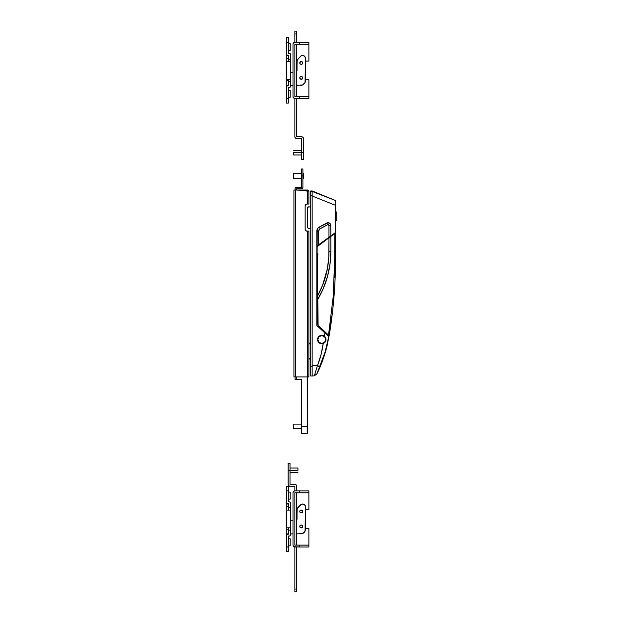 <?xml version="1.0" encoding="UTF-8"?>
<svg xmlns="http://www.w3.org/2000/svg" width="623" height="623" viewBox="0 0 623 623"><rect width="100%" height="100%" fill="white"/><g stroke="black" fill="none" stroke-linecap="round" stroke-linejoin="round"><path stroke-width="0.93" d="M317.808 339.535A3.972 3.972 0 0 0 321.78 343.507A3.972 3.972 0 0 0 325.751 339.535A3.972 3.972 0 0 1 321.78 343.507A3.972 3.972 0 0 1 317.808 339.535A3.972 3.972 0 0 1 321.78 335.563A3.972 3.972 0 0 1 325.751 339.535A3.972 3.972 0 0 0 321.78 335.563A3.972 3.972 0 0 0 317.808 339.535L318.968 342.346L321.78 343.507L324.591 342.346L325.751 339.535L324.591 336.724L321.78 335.563L318.968 336.724L317.808 339.535M317.73 338.398A4.205 4.205 0 0 0 317.574 339.535L318.213 337.308L319.942 335.75L322.223 335.353L325.136 337.004L325.985 339.535A4.205 4.205 0 0 0 325.961 339.091M320.993 335.408L318.805 336.56L317.652 338.717L317.894 341.147L319.443 343.032L320.962 343.662L323.392 343.421L325.276 341.871L325.985 339.535L325.276 337.199L323.392 335.649L320.962 335.408L319.443 336.038L321.639 335.33L323.353 335.633L325.05 336.895L325.954 339.052A4.205 4.205 0 0 0 321.079 335.384M321.024 335.4A4.205 4.205 0 0 0 317.746 338.359L319.428 336.054M335.517 211.135L336.731 212.381L336.731 219.981L336.731 212.381L335.517 211.135M327.207 344.208A139.941 139.941 0 0 0 328.773 336.545L325.175 351.831L316.733 374.298C321.452 364.681 325.027 354.651 327.457 344.208L327.207 344.208A139.941 139.941 0 0 0 328.773 336.545L324.894 332.962L324.365 336.218L324.894 332.962L316.827 325.518L316.827 231.133L317.489 228.727L318.766 227.348L328.111 222.723L329.481 223.12L330.751 224.817L330.844 235.922L335.517 232.535L335.517 200.536L312.154 191.261L312.154 191.744L312.154 190.95L312.154 192.211M312.154 195.139L312.154 280.809M316.967 373.707L314.358 375.864L317.442 365.576L312.154 365.584L312.154 375.981L310.752 375.981L310.752 366.262L312.154 366.262L312.154 195.988L312.154 365.584L317.512 365.584L319.895 366.628L325.175 351.831L328.765 336.537L316.827 325.518L317.847 326.46L318.376 325.712L317.847 326.46M325.907 340.353L325.907 338.717M325.276 337.199L323.368 335.641M322.597 335.408L321.78 335.33M318.805 336.56L318.283 337.199M317.909 337.884L317.652 338.717M317.652 340.353L319.443 343.032M320.167 343.421L320.206 343.437A4.205 4.205 0 0 1 319.373 342.985M320.962 343.662L323.392 343.421M325.276 341.871L325.665 341.147M335.517 205.31L312.154 196.011L335.517 205.31L335.517 204.866L335.517 232.535L330.844 235.922L335.517 232.535L330.844 235.922L330.751 224.81A2.804 2.804 0 0 0 326.725 223.05L319.303 227.013L327.394 222.8M322.231 343.717A4.205 4.205 0 0 0 325.985 339.535L325.214 341.965L323.197 343.491C322.177 351.162 320.284 358.521 317.52 365.576L321.032 354.674L323.197 343.491L320.245 343.452L318.61 342.3L317.691 340.532L317.738 338.375M316.827 246.085L330.011 236.522M335.517 221.227L336.731 219.981L335.517 221.227M324.894 332.97L325.572 333.585M317.761 254.386A5.607 5.607 0 0 1 316.827 253.717L316.827 325.518L317.208 229.287M312.154 191.409L335.517 200.536L312.154 190.95L310.752 190.95L312.154 190.95L312.154 195.747L312.154 191.697M316.998 229.887L316.827 231.133A4.673 4.673 0 0 1 317.193 229.311A4.673 4.673 0 0 0 316.827 231.133L318.696 231.133L318.696 244.73L328.975 237.277L328.944 225.285L327.605 224.701L319.568 229.1L318.696 231.133L316.827 231.133M328.975 237.277L328.975 225.526A0.934 0.934 0 0 0 327.605 224.701L320.183 228.657L319.303 227.013L317.855 228.213M312.154 365.584L312.154 375.981L314.358 375.864M316.827 253.717L317.917 254.48M320.245 343.452A4.205 4.205 0 0 0 321.188 343.701L318.61 342.3L317.574 339.535A4.205 4.205 0 0 0 319.342 342.962M321.234 343.701A4.205 4.205 0 0 0 322.2 343.717M325.954 339.052L325.79 340.812L324.801 342.455L323.197 343.491L321.211 343.701M317.224 254.036L317.956 254.496L317.224 254.036M308.79 206.836A1.495 1.495 0 0 0 307.295 208.331L307.295 226.834A1.495 1.495 0 0 0 308.79 228.329L310.752 228.329L308.221 228.213L307.326 227.122L307.295 208.331L308.221 206.953L310.752 206.836L307.957 207.085M330.751 224.817A2.804 2.804 0 0 1 330.844 225.526L328.975 225.526L330.844 225.526L330.478 224.148L328.111 222.723A2.804 2.804 0 0 0 326.725 223.05L327.605 224.701L326.725 223.05M318.275 227.745A4.673 4.673 0 0 0 317.216 229.264A4.673 4.673 0 0 1 318.275 227.745L318.579 227.488M316.99 229.91L316.905 230.3M316.967 245.984L317.372 245.688L316.967 245.984M319.303 227.013L320.183 228.657A2.804 2.804 0 0 0 318.696 231.133L318.696 244.73L317.979 245.252M335.517 201.478L335.517 202.086M312.154 194.306L312.154 193.519M312.154 195.575L312.154 196.011M319.077 366.449L318.306 366.129M319.895 366.628L317.442 365.569L314.358 375.864L317.395 365.732M328.072 340.851A6.425 6.425 0 0 1 327.698 342.035L328.072 340.851A140.058 140.058 0 0 0 329.061 335.61A140.058 140.058 0 0 1 328.072 340.851L327.753 341.895M328.547 334.964L333.149 297.062L334.715 258.903L334.777 233.547L334.715 258.903L334.777 233.547L330.844 236.421L330.844 251.661L330.011 264.097A93.45 93.45 0 0 1 327.55 276.254A93.45 93.45 0 0 0 330.844 251.661L330.844 236.421L316.827 246.926A4.673 4.673 0 0 1 317.808 245.96L335.517 233.002L334.777 233.547L335.517 233.002L335.517 258.903L334.715 258.903L333.149 297.062L328.547 334.964L329.263 335.081L328.547 334.964L330.143 324.357M331.304 236.086L331.74 235.767M330.174 324.116L330.455 322.068M330.47 321.951L330.642 320.674M334.715 258.903L335.517 258.903C335.517 284.47 333.43 309.857 329.263 335.081L327.589 342.549M317.761 296.431L317.761 295.575A91.581 91.581 0 0 0 328.975 251.661L330.844 251.661L330.634 257.891L330.011 264.097L327.511 276.41L323.415 288.184L317.761 299.351L317.761 296.431L318.104 325.408A1.869 1.869 0 0 0 318.112 325.416L329.061 335.61L318.361 325.697L317.761 324.326L317.761 253.468A4.673 4.673 0 0 1 316.827 252.533A4.673 4.673 0 0 0 316.975 252.72L317.761 253.468L317.761 295.575L322.613 285.209L327.371 268.739L328.796 257.385L328.975 237.791L330.844 236.421M317.901 299.11A93.45 93.45 0 0 0 320.681 294.048M320.884 293.643A93.45 93.45 0 0 0 327.464 276.581A93.45 93.45 0 0 1 323.415 288.184L317.761 299.351L317.761 324.326M310.752 341.887L308.883 344.418L310.752 341.887M308.883 359.518L310.752 357.516L308.883 359.518M321.172 328.305L320.666 329.061A46.725 46.725 0 0 0 321.172 328.305M317.808 245.96L317.006 246.7M331.218 316.11L330.509 321.702M334.52 271.838L334.31 277.913M330.011 264.097L327.511 276.41L323.415 288.184M332.495 235.214L333.001 234.84L332.495 235.214M330.844 251.661L328.975 251.661L328.975 237.791M330.704 236.522L330.299 236.818M312.154 281.02L312.154 366.262L310.752 366.262L310.752 375.981M312.154 190.95L310.752 190.95L310.752 366.262L310.752 195.747L312.154 195.747L310.752 195.747L310.752 191.253L312.154 191.253M292.997 46.102L292.997 94.696M297.483 98.434L294.866 98.434A1.869 1.869 0 0 1 292.997 96.565L292.997 44.233A1.869 1.869 0 0 1 294.866 42.364L297.483 42.364M294.508 42.403A1.869 1.869 0 0 0 294.5 42.403L299.538 42.364L294.866 42.364L294.866 33.954L294.866 42.364M293.83 42.675A1.869 1.869 0 0 0 293.308 43.197L294.5 42.403M292.997 44.233L293.308 43.197M308.883 42.364L299.538 42.364L299.538 44.233L308.883 44.233L308.883 42.364L308.883 61.054L308.883 44.233L294.866 44.233L299.538 44.233L299.538 42.364L308.883 42.364M297.483 44.233L294.866 44.233L294.866 96.565L294.866 44.233L294.866 96.565L297.483 96.565M292.997 96.565L293.308 97.601A1.869 1.869 0 0 0 293.83 98.123L293.308 97.601M294.866 98.434L294.866 136.749L294.866 98.434L299.538 98.434L293.83 98.123M308.883 98.434L308.883 79.744L305.426 79.744L308.883 79.744L308.883 96.565L294.866 96.565L299.538 96.565L299.538 98.434L308.883 98.434L299.538 98.434L299.538 96.565L308.883 96.565L308.883 98.434M305.426 61.054L308.883 61.054L305.426 61.054M306.298 230.993L308.883 231.133L308.883 376.915L307.482 376.915L308.883 376.915L308.883 231.133L307.482 231.133L307.482 376.915L293.931 376.915L293.931 190.015L293.931 376.915L295.333 376.915L295.333 190.015L293.931 190.015L307.014 190.015L307.014 191.884L307.482 191.884L307.482 204.033L305.979 204.344L305.145 205.901L305.145 229.264A1.869 1.869 0 0 0 305.184 229.63L305.979 230.821L307.482 231.133L307.482 376.915L295.333 376.915L295.333 190.015L308.471 190.428M305.691 204.578L305.457 204.866A1.869 1.869 0 0 0 305.184 205.535L305.145 205.901A1.869 1.869 0 0 1 307.014 204.033L308.883 204.033L308.883 191.884L307.754 191.884L307.762 191.136L307.014 191.136L307.762 191.136L307.762 191.884L307.014 191.884L307.014 190.015L307.482 190.015A1.402 1.402 0 0 1 308.883 191.417L308.774 190.879L308.883 191.417M305.184 229.63A1.869 1.869 0 0 0 307.014 231.133A1.869 1.869 0 0 1 305.145 229.264L305.145 205.901A1.869 1.869 0 0 1 305.184 205.535M307.014 204.033A1.869 1.869 0 0 0 305.465 204.858M307.482 191.884L307.482 204.033L308.883 204.033L308.883 191.884L307.482 191.884M303.65 173.661L302.903 173.661L303.65 173.661L303.65 178.334L302.903 178.334L303.65 178.334L303.65 173.661M301.407 173.661L293.464 173.661L293.464 178.334L301.407 178.334L293.464 178.334L293.464 173.661L301.407 173.661M301.501 424.107L293.558 424.107L293.558 428.78L301.501 428.78L293.558 428.78L293.558 424.107L301.501 424.107M302.903 175.998L302.903 168.989L301.407 168.989L302.903 168.989L302.903 187.398L302.903 175.998L301.407 175.998L301.407 168.989L301.407 175.998L302.903 175.998M301.407 187.305L301.407 175.998L301.407 187.305L296.182 187.328L301.407 187.305M296.548 188.8L296.548 190.015L296.548 188.8L301.501 188.8L296.548 188.8M296.455 187.305A1.402 1.402 0 0 0 295.053 188.707L295.053 190.015L295.162 188.169L296.182 187.328M302.903 187.398L302.49 188.387L301.501 188.8A1.402 1.402 0 0 0 302.903 187.398M295.053 379.719L295.053 376.915L295.053 379.719L296.548 379.719L296.548 376.915L296.548 379.719L295.053 379.719M301.501 379.719L301.501 433.452L307.201 433.452L307.201 426.444L301.501 426.444L301.501 379.719L296.641 379.719L301.501 379.719M307.295 433.359L307.295 376.915L307.295 426.444L301.501 426.444L301.501 433.452L307.295 433.359L307.201 376.915L307.295 433.359M296.641 379.719L296.641 376.915L296.641 379.719M293.651 152.635L301.594 152.635L301.594 159.644L303.463 159.644L303.463 152.635L303.463 159.644L301.594 159.644L301.594 152.635L303.463 152.635L303.463 138.618L303.463 152.635L293.651 152.635L293.651 154.971L293.651 152.635M301.594 138.618L301.594 152.635L301.594 138.618L296.735 138.618L301.594 138.618M294.866 31.15L294.866 33.954L296.735 33.954L296.735 42.364L296.735 33.954L294.866 33.954L294.866 31.15L296.735 31.15L296.735 33.954L296.735 31.15L294.866 31.15M296.735 44.233L296.735 96.565L296.735 44.233M296.735 98.434L296.735 136.749L301.594 136.749L296.735 136.749L296.735 98.434M294.866 136.749L295.411 138.072L296.735 138.618A1.869 1.869 0 0 1 294.866 136.749L294.905 137.115M303.463 138.618L302.918 137.294L301.594 136.749A1.869 1.869 0 0 1 303.463 138.618L303.424 138.251M294.866 46.102L294.866 94.696M295.177 137.784L296.018 138.477M303.152 137.582L302.311 136.889M288.324 50.541L290.193 50.541L290.193 43.532L288.324 43.532L290.193 43.532L290.193 50.541L288.324 50.541M288.324 97.266L290.193 97.266L290.193 90.257L288.324 90.257L290.193 90.257L290.193 97.266L288.324 97.266M290.474 79.277L286.455 79.277L286.455 61.521L290.474 61.521L290.458 86.698L289.897 87.384L288.324 87.454L288.324 98.434L286.455 98.434L286.525 86.161L288.605 85.585L288.605 81.613L290.474 81.613L290.474 86.519A0.934 0.934 0 0 1 289.539 87.454L288.324 87.454L288.324 103.107L286.455 103.107L288.324 103.107L288.324 98.434L286.455 98.434L286.455 103.107L286.455 86.519A0.934 0.934 0 0 1 287.39 85.585L288.605 85.585L288.605 79.277L288.605 81.613L290.474 81.613L290.474 79.277L286.455 79.277L286.455 61.521L290.474 61.521L290.474 79.277M289.539 53.344L288.324 53.344L288.324 42.364L286.455 42.364L286.455 54.279L286.455 37.692L286.455 42.364L288.324 42.364L288.324 37.692L286.455 37.692L288.324 37.692L288.324 53.344L289.539 53.344A0.934 0.934 0 0 1 290.474 54.279L290.474 61.521L290.474 59.185L288.605 59.185L288.605 61.521L288.605 55.213L288.605 59.185L290.474 59.185L290.458 54.1L289.718 53.36M287.39 55.213L288.605 55.213L287.032 55.143L286.455 54.279A0.934 0.934 0 0 0 287.39 55.213L287.211 55.198M300.013 63.725A1.448 1.448 0 0 0 302.638 62.643L302.248 63.951L301.221 64.371L300.193 63.951L299.772 62.923A1.448 1.448 0 0 1 301.221 61.475A1.448 1.448 0 0 1 302.669 62.923A1.448 1.448 0 0 1 301.221 64.371A1.448 1.448 0 0 1 299.772 62.923L299.803 62.643A1.448 1.448 0 0 0 299.803 63.203L299.881 63.476M302.56 62.37L302.428 62.121A1.448 1.448 0 0 0 299.803 62.643L301.221 61.475L302.638 62.643M302.669 77.875A1.448 1.448 0 0 0 301.501 76.458L302.56 77.322L302.248 78.903L300.668 79.214L299.772 77.875A1.448 1.448 0 0 1 301.221 76.427A1.448 1.448 0 0 1 302.669 77.875A1.448 1.448 0 0 1 301.221 79.323A1.448 1.448 0 0 1 299.772 77.875L299.803 77.595A1.448 1.448 0 0 0 301.501 79.292A1.448 1.448 0 0 0 302.669 77.875M301.221 76.427L300.94 76.458A1.448 1.448 0 0 0 299.803 77.595L300.418 76.668L301.501 76.458M286.269 58.251L286.269 80.678L288.605 80.678L286.269 80.678L286.269 85.351L288.605 85.351L286.269 85.351L286.269 58.251L288.605 58.251L286.269 58.251L286.269 55.463L286.269 58.251M296.735 85.351L302.544 84.993L305.068 82.47L305.426 58.251L305.426 80.678L305.426 58.251L304.694 56.366L302.887 55.463L301.291 55.782L297.226 60.018L296.704 71.435M292.997 72.268L290.474 72.268L292.997 72.268M290.474 85.351L292.997 85.351M297.015 61.085L297.015 70.399L297.015 61.085A2.804 2.804 0 0 1 297.825 59.115L300.629 56.28A2.804 2.804 0 0 1 305.426 58.251L305.426 58.251M304.951 56.693A2.804 2.804 0 0 0 304.398 56.078M302.474 55.455A2.804 2.804 0 0 0 300.94 56.008M300.629 56.28L297.825 59.115M302.537 84.993A4.673 4.673 0 0 0 304.055 83.98M304.639 83.28A4.673 4.673 0 0 0 305.426 80.678A4.673 4.673 0 0 1 300.753 85.351M296.735 71.38A1.869 1.869 0 0 0 297.015 70.399A1.869 1.869 0 0 1 296.735 71.38M292.997 494.662L292.997 543.256M297.483 546.994L294.866 546.994A1.869 1.869 0 0 1 292.997 545.125L292.997 492.793A1.869 1.869 0 0 1 294.866 490.924L297.483 490.924M294.508 490.963A1.869 1.869 0 0 0 294.5 490.963L299.538 490.924L294.866 490.924L294.866 486.252L290.007 486.252L294.866 486.252L294.866 490.924M293.83 491.236A1.869 1.869 0 0 0 293.308 491.757L294.5 490.963M292.997 492.793L293.308 491.757M308.883 490.924L299.538 490.924L299.538 492.793L308.883 492.793L308.883 490.924L308.883 509.614L308.883 492.793L294.866 492.793L299.538 492.793L299.538 490.924L308.883 490.924M297.483 492.793L294.866 492.793L294.866 545.125L294.866 492.793L294.866 545.125L297.483 545.125M292.997 545.125L293.308 546.161A1.869 1.869 0 0 0 293.83 546.683L293.308 546.161M294.866 546.994L294.866 591.85L296.735 591.85L294.866 591.85L294.866 546.994L299.538 546.994L293.83 546.683M308.883 546.994L308.883 528.304L305.426 528.304L308.883 528.304L308.883 545.125L294.866 545.125L299.538 545.125L299.538 546.994L308.883 546.994L299.538 546.994L299.538 545.125L308.883 545.125L308.883 546.994M305.426 509.614L308.883 509.614L305.426 509.614M300.013 512.285A1.448 1.448 0 0 0 302.638 511.203L302.248 512.511L301.221 512.931L300.193 512.511L299.772 511.483A1.448 1.448 0 0 1 301.221 510.035A1.448 1.448 0 0 1 302.669 511.483A1.448 1.448 0 0 1 301.221 512.931A1.448 1.448 0 0 1 299.772 511.483L299.803 511.203A1.448 1.448 0 0 0 299.803 511.763L299.881 512.036M302.56 510.93L302.428 510.681A1.448 1.448 0 0 0 299.803 511.203L301.221 510.035L302.638 511.203M302.669 526.435A1.448 1.448 0 0 0 301.501 525.018L302.56 525.882L302.248 527.463L300.668 527.774L299.772 526.435A1.448 1.448 0 0 1 301.221 524.987A1.448 1.448 0 0 1 302.669 526.435A1.448 1.448 0 0 1 301.221 527.883A1.448 1.448 0 0 1 299.772 526.435L299.803 526.155A1.448 1.448 0 0 0 301.501 527.852A1.448 1.448 0 0 0 302.669 526.435M301.221 524.987L300.94 525.018A1.448 1.448 0 0 0 299.803 526.155L300.418 525.228L301.501 525.018M286.269 506.81L286.269 529.239L288.605 529.239L286.269 529.239L286.269 533.911L288.605 533.911L286.269 533.911L286.269 506.81L288.605 506.81L286.269 506.81L286.269 504.023L286.269 506.81M296.735 533.911L302.544 533.553L305.068 531.03L305.426 506.81L305.426 529.239L305.426 506.81L304.694 504.926L302.887 504.023L301.291 504.342L297.226 508.578L296.704 519.995M292.997 520.828L290.474 520.828L292.997 520.828M290.474 533.911L292.997 533.911M297.015 509.645L297.015 518.959L297.015 509.645A2.804 2.804 0 0 1 297.825 507.675L300.629 504.84A2.804 2.804 0 0 1 305.426 506.81L305.426 506.81M304.951 505.253A2.804 2.804 0 0 0 304.398 504.638M302.474 504.015A2.804 2.804 0 0 0 300.94 504.568M300.629 504.84L297.825 507.675M302.537 533.553A4.673 4.673 0 0 0 304.055 532.54M304.639 531.84A4.673 4.673 0 0 0 305.426 529.239A4.673 4.673 0 0 1 300.753 533.911M296.735 519.94A1.869 1.869 0 0 0 297.015 518.959A1.869 1.869 0 0 1 296.735 519.94M288.324 499.101L290.193 499.101L290.193 492.092L288.324 492.092L290.193 492.092L290.193 499.101L288.324 499.101M288.324 545.826L290.193 545.826L290.193 538.817L288.324 538.817L290.193 538.817L290.193 545.826L288.324 545.826M290.474 527.837L286.455 527.837L286.455 510.081L290.474 510.081L290.458 535.258L289.897 535.944L288.324 536.014L288.324 546.994L286.455 546.994L286.525 534.721L288.605 534.145L288.605 530.173L290.474 530.173L290.474 535.079A0.934 0.934 0 0 1 289.539 536.014L288.324 536.014L288.324 551.667L286.455 551.667L288.324 551.667L288.324 546.994L286.455 546.994L286.455 551.667L286.455 535.079A0.934 0.934 0 0 1 287.39 534.145L288.605 534.145L288.605 527.837L288.605 530.173L290.474 530.173L290.474 527.837L286.455 527.837L286.455 510.081L290.474 510.081L290.474 527.837M289.539 501.904L288.324 501.904L288.324 490.924L286.455 490.924L286.455 502.839L286.455 486.252L286.455 490.924L288.324 490.924L288.324 486.252L286.455 486.252L288.324 486.252L288.324 501.904L289.539 501.904A0.934 0.934 0 0 1 290.474 502.839L290.474 510.081L290.474 507.745L288.605 507.745L288.605 510.081L288.605 503.773L288.605 507.745L290.474 507.745L290.458 502.66L289.718 501.92M287.39 503.773L288.605 503.773L287.032 503.703L286.455 502.839A0.934 0.934 0 0 0 287.39 503.773L287.211 503.758M297.95 470.365L290.007 470.365L290.007 463.356L288.138 463.356L288.138 470.365L288.138 463.356L290.007 463.356L290.007 470.365L288.138 470.365L288.138 484.383L288.138 470.365L297.95 470.365L297.95 468.029L297.95 470.365M290.007 484.383L290.007 470.365L290.007 484.383L294.866 484.383L290.007 484.383M296.735 591.85L296.735 546.994L296.735 589.047L294.866 589.047L296.735 589.047L296.735 591.85M296.735 545.125L296.735 492.793L296.735 545.125M296.735 486.252L296.735 490.924L296.696 485.885L296.19 484.928L294.866 484.383A1.869 1.869 0 0 1 296.735 486.252L296.696 485.885M294.866 543.256L294.866 494.662M288.138 484.383L288.683 485.706L290.007 486.252A1.869 1.869 0 0 1 288.138 484.383L288.176 484.749M296.423 485.216L295.582 484.523M288.449 485.418L289.29 486.111M301.594 150.299L293.651 150.299M301.594 154.971L293.651 154.971M286.269 55.447L288.605 55.447M286.269 504.007L288.605 504.007M290.007 472.701L297.95 472.701M290.007 468.029L297.95 468.029"/></g></svg>
